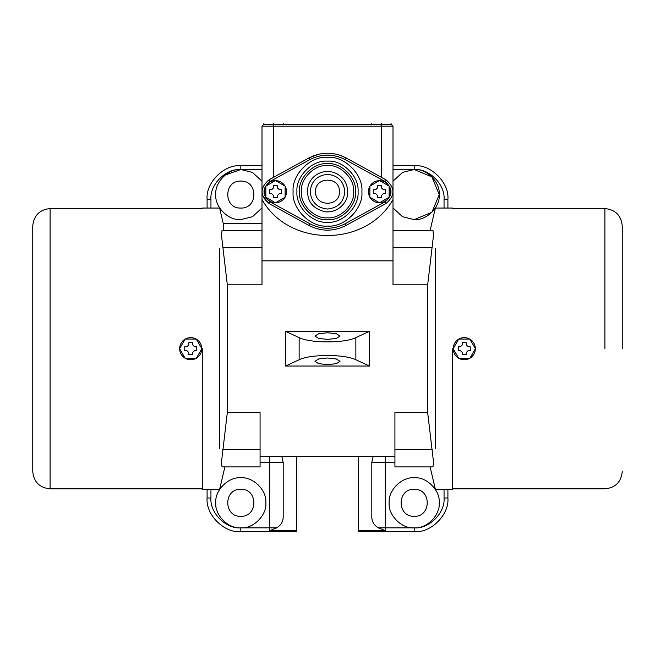 <?xml version="1.0" encoding="UTF-8"?>
<svg xmlns="http://www.w3.org/2000/svg" width="655" height="655" viewBox="0 0 655 655"><rect width="100%" height="100%" fill="white"/><g stroke="black" fill="none" stroke-linecap="round" stroke-linejoin="round"><path stroke-width="0.98" d="M393 165.674L414.189 165.674C430.867 164.168 449.412 182.712 447.905 199.39L447.905 208.061M273.561 123.296C285.981 123.296 285.981 123.296 273.561 123.296C261.14 123.296 261.14 123.296 273.561 123.296M227.326 412.576L260.076 412.576L260.076 466.909L222.037 466.909L221.472 462.111L227.326 412.576L227.326 284.81L262 284.81L262 199.529C288.896 247.508 366.104 247.508 393 199.529C366.104 247.508 288.896 247.508 262 199.529L262 126.186L263.924 124.253L391.076 124.253L393 126.186L393 284.81L427.674 284.81L433.528 235.268L432.963 230.478L393 230.478M381.439 123.296C393.86 123.296 393.86 123.296 381.439 123.296C369.019 123.296 369.019 123.296 381.439 123.296M318.617 154.195L308.947 157.912L268.992 179.863C259.806 187.748 259.806 195.624 268.992 203.5L308.947 225.451C321.318 231.739 333.682 231.739 346.053 225.451L386.008 203.5C395.194 195.624 395.194 187.748 386.008 179.863L346.053 157.912L339.085 154.94M345.128 159.599L346.053 157.912C333.682 151.624 321.318 151.624 308.947 157.912L309.872 159.599C321.621 153.63 333.379 153.63 345.128 159.599L385.083 181.55C392.959 188.304 392.959 195.059 385.083 201.814L386.008 203.5M275.403 202.763L265.93 197.294C268.132 200.766 271.293 202.591 275.403 202.763M265.856 197.155L264.407 191.686L265.856 186.216C263.949 189.86 263.949 193.503 265.856 197.155M265.93 186.077L275.403 180.608C271.293 180.78 268.132 182.598 265.93 186.077M275.567 180.608L285.04 186.077C282.837 182.598 279.677 180.78 275.567 180.608M285.122 186.216L286.562 191.686L285.122 197.155C287.029 193.503 287.029 189.86 285.122 186.216M285.04 197.294L275.567 202.763C279.677 202.591 282.837 200.766 285.04 197.294M379.433 202.763L369.96 197.294C372.163 200.766 375.323 202.591 379.433 202.763M369.878 197.155L368.438 191.686L369.878 186.216C367.971 189.86 367.971 193.503 369.878 197.155M369.96 186.077L379.433 180.608C375.323 180.78 372.163 182.598 369.96 186.077M379.597 180.608L389.07 186.077C386.868 182.598 383.707 180.78 379.597 180.608M389.144 186.216L390.593 191.686L389.144 197.155C391.051 193.503 391.051 189.86 389.144 186.216M389.07 197.294L379.597 202.763C383.707 202.591 386.868 200.766 389.07 197.294M339.446 191.686C340.101 207.086 314.899 207.086 315.554 191.686C314.899 176.285 340.101 176.285 339.446 191.686M389.144 197.245L379.515 202.804L369.878 197.245L369.878 186.126L379.515 180.559L389.144 186.126L389.144 197.245M373.546 189.753L375.659 189.753L377.591 187.829L377.591 185.709L381.439 185.709L381.439 187.829L383.371 189.753L385.484 189.753L385.484 193.61L383.371 193.61L381.439 195.534L381.439 197.654L377.591 197.654L377.591 195.534L375.659 193.61L373.546 193.61L373.546 189.753M375.659 189.753L377.591 187.829M377.591 195.534L375.659 193.61M383.371 193.61L381.439 195.534M381.439 187.829L383.371 189.753M265.856 186.126L275.485 180.559L285.122 186.126L285.122 197.245L275.485 202.804L265.856 197.245L265.856 186.126M269.516 189.753L271.628 189.753L273.561 187.829L273.561 185.709L277.409 185.709L277.409 187.829L279.341 189.753L281.453 189.753L281.453 193.61L279.341 193.61L277.409 195.534L277.409 197.654L273.561 197.654L273.561 195.534L271.628 193.61L269.516 193.61L269.516 189.753M271.628 189.753L273.561 187.829M273.561 195.534L271.628 193.61M279.341 193.61L277.409 195.534M277.409 187.829L279.341 189.753M223.24 230.478L223.24 223.47L262 223.47M227.326 284.81L221.472 235.268L222.037 230.478L262 230.478M219.621 448.871L219.621 248.515M281.887 456.576L283.189 462.356L269.704 462.356L269.704 530.706L276.582 527.856L240.811 527.856C228.415 528.97 214.644 515.198 215.765 502.811C214.644 490.415 228.415 476.643 240.811 477.765C253.198 476.643 266.97 490.415 265.856 502.811C266.97 515.198 253.198 528.97 240.811 527.856C226.032 529.191 209.616 512.767 210.951 497.996L210.951 489.326M283.189 462.356L283.189 517.335C283.017 521.888 280.815 525.392 276.582 527.856M296.674 456.576L296.674 530.706L269.704 530.706M269.704 456.576L269.704 462.356L260.076 462.356M262 165.674L240.811 165.674C224.133 164.168 205.588 182.712 207.095 199.39L207.095 208.061M207.095 489.326L207.095 497.996C205.588 514.674 224.133 533.211 240.811 531.704L240.811 527.856M240.811 516.296C258.201 517.032 258.201 488.581 240.811 489.326C223.421 488.581 223.421 517.032 240.811 516.296M262 207.922L252.494 216.723L240.811 219.621C228.415 220.735 214.644 206.964 215.765 194.576C214.644 182.18 228.415 168.409 240.811 169.53L252.494 172.421L262 181.23M225.107 175.065L240.811 169.53L240.811 165.674M240.811 208.061C258.201 208.798 258.201 180.346 240.811 181.091C223.421 180.346 223.421 208.798 240.811 208.061M296.674 530.706L296.674 531.704L240.811 531.704M268.853 179.945L269.917 181.55L309.872 159.599M308.947 225.451L309.872 223.764L269.917 201.814L268.992 203.5L262.516 195.386M202.28 348.689L202.28 489.326L202.28 348.689M427.674 412.576L394.924 412.576L394.924 466.909L432.963 466.909L433.528 462.111L427.674 412.576L427.674 284.81M435.378 448.871L435.378 248.515M393 207.922L402.506 216.723L414.189 219.621L431.899 212.285L439.235 194.576L431.899 176.866L414.189 169.53L402.506 172.421L393 181.23M414.189 219.621C426.585 220.735 440.357 206.964 439.235 194.576C440.357 182.18 426.585 168.409 414.189 169.53L414.189 165.674M444.049 208.061L444.049 199.39C445.384 184.62 428.968 168.196 414.189 169.53L393 169.53M393 260.837L262 260.837M386.147 179.945L385.083 181.55M447.905 489.326L447.905 497.996C449.412 514.674 430.867 533.211 414.189 531.704L414.189 527.856C426.585 528.97 440.357 515.198 439.235 502.811C440.357 490.415 426.585 476.643 414.189 477.765C401.802 476.643 388.03 490.415 389.144 502.811C388.03 515.198 401.802 528.97 414.189 527.856C428.968 529.191 445.384 512.767 444.049 497.996L444.049 489.326M414.189 531.704L358.326 531.704L358.326 530.706L385.296 530.706L378.418 527.856C374.185 525.392 371.983 521.888 371.811 517.335L371.811 462.356L373.113 456.576M358.326 456.576L358.326 530.706M385.296 530.706L385.296 462.356L371.811 462.356M394.924 462.356L385.296 462.356L385.296 456.576M414.189 516.296C396.799 517.032 396.799 488.581 414.189 489.326C431.579 488.581 431.579 517.032 414.189 516.296M369.461 366.03L285.539 366.03L285.539 331.356L369.461 331.356L369.461 366.03L355.861 359.775C344.718 354.068 310.282 354.068 299.139 359.775L299.139 337.603L285.539 331.356M355.861 359.775L355.861 337.603L369.461 331.356M285.539 366.03L299.139 359.775M355.861 337.603C344.718 343.318 310.282 343.318 299.139 337.603M327.5 339.396L336.351 338.422L340.019 336.072L336.351 333.723L327.5 332.748L318.649 333.723L314.981 336.072L318.649 338.422L327.5 339.396M327.5 357.99L318.649 358.965L314.981 361.314L318.649 363.664L327.5 364.639L336.351 363.664L340.019 361.314L336.351 358.965L327.5 357.99M452.72 348.689L452.72 489.326L452.72 348.689M469.889 358.244C473.36 356.042 475.186 352.881 475.358 348.771M458.811 358.326C462.455 360.234 466.106 360.234 469.75 358.326M453.203 348.771C453.375 352.881 455.2 356.042 458.672 358.244M458.672 339.134C455.2 341.345 453.375 344.497 453.203 348.616M469.75 339.061C466.106 337.153 462.455 337.153 458.811 339.061M475.358 348.616C475.186 344.497 473.36 341.345 469.889 339.134M458.721 339.061L469.84 339.061L475.399 348.689L469.84 358.326L458.721 358.326L453.154 348.689L458.721 339.061M468.128 350.622L466.204 352.546L466.204 354.666L462.356 354.666L462.356 352.546L460.424 350.622L458.303 350.622L458.303 346.765L460.424 346.765L462.356 344.841L462.356 342.721L466.204 342.721L466.204 344.841L468.128 346.765L470.249 346.765L470.249 350.622L468.128 350.622L466.204 352.546M462.356 352.546L460.424 350.622M460.424 346.765L462.356 344.841M466.204 344.841L468.128 346.765M604.909 348.689L604.909 208.544C615.364 209.641 621.145 215.421 622.25 225.877L622.25 348.689M50.091 488.843L50.091 208.544C39.636 209.641 33.855 215.421 32.75 225.877L32.75 471.502C33.782 482.031 39.562 487.811 50.091 488.843L202.28 488.843M196.328 358.244C199.8 356.042 201.625 352.881 201.797 348.771M185.25 358.326C188.894 360.234 192.545 360.234 196.189 358.326M179.642 348.771C179.814 352.881 181.64 356.042 185.111 358.244M185.111 339.134C181.64 341.345 179.814 344.497 179.642 348.616M196.189 339.061C192.545 337.153 188.894 337.153 185.25 339.061M201.797 348.616C201.625 344.497 199.8 341.345 196.328 339.134M185.16 358.326L179.601 348.689L185.16 339.061L196.279 339.061L201.846 348.689L196.279 358.326L185.16 358.326M194.576 350.622L192.644 352.546L192.644 354.666L188.796 354.666L188.796 352.546L186.871 350.622L184.751 350.622L184.751 346.765L186.871 346.765L188.796 344.841L188.796 342.721L192.644 342.721L192.644 344.841L194.576 346.765L196.697 346.765L196.697 350.622L194.576 350.622L192.644 352.546M192.644 344.841L194.576 346.765M186.871 346.765L188.796 344.841M188.796 352.546L186.871 350.622M262 126.186L273.561 126.186L273.561 124.253M273.561 177.358L273.561 126.186L381.439 126.186L381.439 124.253M393 126.186L381.439 126.186L381.439 177.358M269.917 201.814C262.041 195.059 262.041 188.304 269.917 181.55M385.083 201.814L345.128 223.764C333.379 229.741 321.621 229.741 309.872 223.764M346.053 225.451L345.128 223.764M293.104 191.686C291.565 208.699 310.478 227.621 327.5 226.081C344.522 227.621 363.435 208.699 361.896 191.686C363.435 174.664 344.522 155.751 327.5 157.282C310.478 155.751 291.565 174.664 293.104 191.686M296.944 191.686C295.577 176.563 312.386 159.763 327.5 161.13C342.614 159.763 359.423 176.563 358.056 191.686C359.423 206.8 342.614 223.609 327.5 222.242C312.386 223.609 295.577 206.8 296.944 191.686M299.433 191.686C298.181 205.572 313.614 221.005 327.5 219.752C341.386 221.005 356.819 205.572 355.567 191.686C356.819 177.8 341.386 162.358 327.5 163.619C313.614 162.358 298.181 177.8 299.433 191.686M353.643 191.686C354.813 204.622 340.436 218.999 327.5 217.828C314.564 218.999 300.186 204.622 301.357 191.686C300.186 178.749 314.564 164.372 327.5 165.535C340.436 164.372 354.813 178.749 353.643 191.686M344.841 191.686C343.736 202.141 337.955 207.922 327.5 209.019C317.045 207.922 311.264 202.141 310.159 191.686C311.264 181.23 317.045 175.45 327.5 174.345C337.955 175.45 343.736 181.23 344.841 191.686M262 247.762L222.798 247.762M260.076 449.625L222.798 449.625M210.951 208.061L210.951 199.39C209.616 184.62 226.032 168.196 240.811 169.53L262 169.53M207.095 199.39L210.951 199.39M207.095 497.996L210.951 497.996M393 247.762L432.202 247.762M394.924 449.625L432.202 449.625M447.905 199.39L444.049 199.39M447.905 497.996L444.049 497.996M378.418 527.856L414.189 527.856M283.189 123.296L283.189 124.253M263.924 123.296L263.924 124.253M391.076 123.296L391.076 124.253M371.811 123.296L371.811 124.253M347.731 191.686C348.378 201.945 338.127 213.301 325.167 211.778C311.436 208.355 305.77 199.677 308.161 185.742C310.044 180.002 313.712 175.843 319.165 173.256C324.724 170.865 330.276 170.865 335.835 173.256C343.408 177.079 347.371 183.22 347.731 191.686M202.28 489.326L219.621 489.326L224.894 466.909M202.28 208.061L219.621 208.061L223.24 223.47M430.106 466.909L435.378 489.326L452.72 489.326M452.72 208.061L435.378 208.061L430.106 230.478M260.076 456.576L394.924 456.576M452.72 488.843L604.909 488.843C615.438 487.811 621.218 482.031 622.25 471.502M452.72 208.544L604.909 208.544M50.091 208.544L202.28 208.544"/></g></svg>
